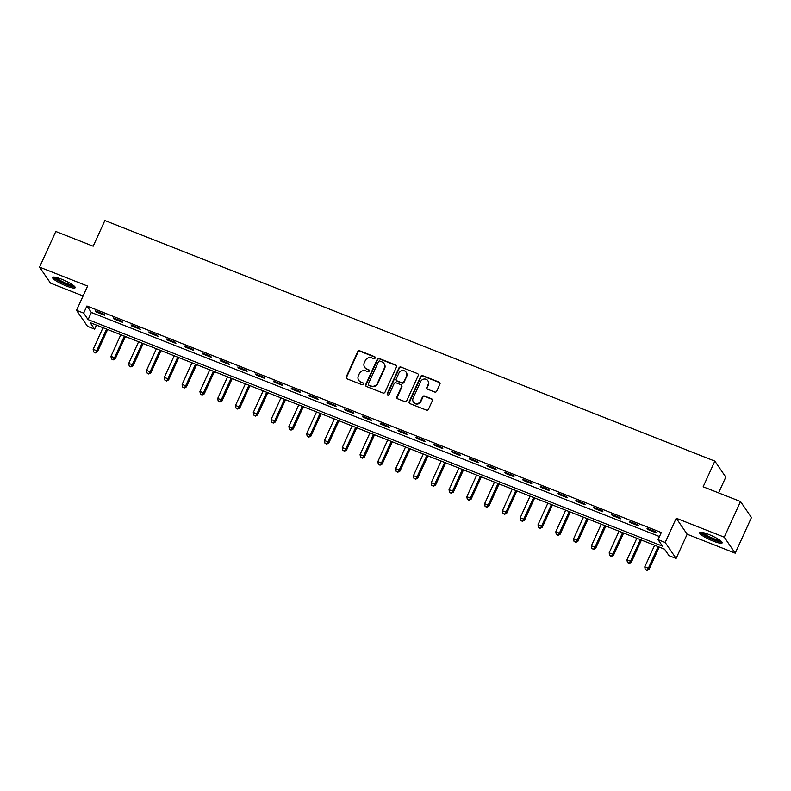 <?xml version="1.0" encoding="UTF-8"?>
<svg xmlns="http://www.w3.org/2000/svg" width="791" height="791" viewBox="0 0 791 791"><rect width="100%" height="100%" fill="white"/><g stroke="black" fill="none" stroke-linecap="round" stroke-linejoin="round"><path stroke-width="1.19" d="M375.142 358.036A1.098 1.038 -34.4 0 0 374.608 356.672L359.757 350.818A1.562 1.473 -34.4 0 0 357.73 351.669L346.24 376.872A1.562 1.473 -34.4 0 0 347.002 378.82L361.843 384.673A1.098 1.038 -34.4 0 0 363.198 383.081A1.098 1.038 -34.4 0 0 362.743 382.715L360.815 381.954A5.003 4.726 -34.4 0 1 358.392 375.715L359.341 373.609A5.003 4.726 -34.4 0 1 365.857 370.9L367.775 371.651A1.098 1.038 -34.4 0 0 369.13 370.059A1.098 1.038 -34.4 0 0 368.675 369.694L366.747 368.932A5.003 4.726 -34.4 0 1 364.325 362.693L365.284 360.597A5.003 4.726 -34.4 0 1 371.79 357.878L373.718 358.639A1.098 1.038 -34.4 0 0 375.142 358.036M375.181 357.275A1.098 1.038 -34.4 0 0 374.904 357.107L360.053 351.253A1.562 1.473 -34.4 0 0 358.016 352.104L346.537 377.297A1.562 1.473 -34.4 0 0 346.517 378.503M363.316 383.309A1.098 1.038 -34.4 0 0 363.039 383.151L360.815 381.954M369.249 370.297A1.098 1.038 -34.4 0 0 368.972 370.129L366.747 368.932M708.558 534.36A12.419 2.205 -155.5 0 0 699.57 532.58A12.419 2.205 -155.5 0 0 713.175 541.103A12.419 2.205 -155.5 0 0 722.173 542.883A12.419 2.205 -155.5 0 0 708.558 534.36M61.579 279.193A12.419 2.205 -155.5 0 0 52.582 277.414A12.419 2.205 -155.5 0 0 66.187 285.937A12.419 2.205 -155.5 0 0 75.185 287.716A12.419 2.205 -155.5 0 0 61.579 279.193M434.694 392.02A1.562 1.473 -34.4 0 0 436.731 391.169L439.954 384.1A1.562 1.473 -34.4 0 0 439.193 382.152L422.71 375.646A1.562 1.473 -34.4 0 0 420.674 376.496L409.184 401.69A1.562 1.473 -34.4 0 0 409.946 403.647L426.438 410.143A1.562 1.473 -34.4 0 0 428.475 409.303L432.361 400.76A1.562 1.473 -34.4 0 0 431.599 398.812L424.549 396.024A1.562 1.473 -34.4 0 0 422.513 396.874L420.585 401.106A4.182 3.945 -34.4 0 1 413.396 401.996A4.182 3.945 -34.4 0 1 413.11 398.16L420.664 381.569A4.182 3.945 -34.4 0 1 427.852 380.689A4.182 3.945 -34.4 0 1 428.139 384.515L426.883 387.283A1.562 1.473 -34.4 0 0 427.644 389.231L434.694 392.02M658.053 539.67L665.172 542.478L676.107 558.466L668.988 555.658L664.559 549.181L90.164 322.639L94.604 329.125L87.485 326.317L76.539 310.319L83.658 313.127L88.098 319.613L662.482 546.146L658.053 539.67L661.296 532.531L86.911 305.998L83.658 313.127M76.539 310.319L87.593 286.075L39.55 267.121L55.795 231.466L93.17 246.209L104.867 220.531L714.846 461.113L703.14 486.781L740.514 501.524L724.259 537.178L676.216 518.224L665.172 542.478M396.499 366.965A1.562 1.473 -34.4 0 0 395.737 365.007L379.255 358.511A1.562 1.473 -34.4 0 0 377.218 359.351L365.729 384.555A1.562 1.473 -34.4 0 0 366.49 386.502L382.982 393.008A1.562 1.473 -34.4 0 0 385.019 392.158L396.499 366.965M400.978 367.073L417.47 373.579A1.562 1.473 -34.4 0 1 418.231 375.527L406.742 400.73A1.562 1.473 -34.4 0 1 404.705 401.581L397.655 398.793A1.562 1.473 -34.4 0 1 396.894 396.845L401.551 386.621A1.562 1.473 -34.4 0 0 400.79 384.673L396.113 382.824A1.562 1.473 -34.4 0 0 394.076 383.675L389.221 394.314A1.098 1.038 -34.4 0 1 387.343 394.551A1.098 1.038 -34.4 0 1 387.274 393.542L398.941 367.924A1.562 1.473 -34.4 0 1 400.978 367.073L417.47 373.579M740.514 501.524L751.45 517.512L735.205 553.166L724.259 537.178M39.55 267.121L50.486 283.119L83.085 295.972M86.911 305.998L91.351 312.475L659.467 536.545M96.176 311.941L104.719 315.302L103.977 314.225L95.434 310.853L96.176 311.941L96.482 311.268M113.963 318.951L122.506 322.323L121.765 321.245L113.232 317.873L113.963 318.951L114.27 318.289M131.761 325.971L140.304 329.343L139.562 328.265L131.019 324.893L131.761 325.971L132.067 325.299M149.558 332.991L158.091 336.363L157.36 335.275L148.817 331.913L149.558 332.991L149.855 332.319M167.346 340.011L175.889 343.373L175.147 342.295L166.604 338.924L167.346 340.011L167.652 339.339M185.143 347.022L193.686 350.393L192.945 349.315L184.402 345.944L185.143 347.022L185.45 346.359M202.941 354.042L211.474 357.413L210.742 356.336L202.199 352.964L202.941 354.042L203.238 353.379M220.729 361.062L229.271 364.433L228.53 363.346L219.987 359.984L220.729 361.062L221.035 360.389M238.526 368.082L247.069 371.454L246.327 370.366L237.784 367.004L238.526 368.082L238.833 367.41M256.314 375.102L264.856 378.464L264.125 377.386L255.582 374.014L256.314 375.102L256.62 374.43M274.111 382.112L282.654 385.484L281.912 384.406L273.37 381.035L274.111 382.112L274.418 381.45M291.909 389.132L300.451 392.504L299.71 391.426L291.167 388.055L291.909 389.132L292.215 388.46M309.696 396.153L318.239 399.524L317.498 398.437L308.965 395.075L309.696 396.153L310.003 395.48M327.494 403.173L336.037 406.534L335.295 405.457L326.752 402.085L327.494 403.173L327.8 402.5M345.291 410.193L353.824 413.555L353.093 412.477L344.55 409.105L345.291 410.193L345.588 409.52M363.079 417.203L371.622 420.575L370.88 419.497L362.347 416.125L363.079 417.203L363.385 416.541M380.876 424.223L389.419 427.595L388.678 426.507L380.135 423.145L380.876 424.223L381.183 423.551M398.674 431.243L407.207 434.615L406.475 433.527L397.932 430.166L398.674 431.243L398.971 430.571M416.462 438.263L425.004 441.625L424.263 440.547L415.72 437.176L416.462 438.263L416.768 437.591M434.259 445.274L442.802 448.645L442.06 447.568L433.517 444.196L434.259 445.274L434.566 444.611M452.047 452.294L460.589 455.665L459.858 454.588L451.315 451.216L452.047 452.294L452.353 451.631M469.844 459.314L478.387 462.686L477.645 461.598L469.103 458.236L469.844 459.314L470.151 458.642M487.642 466.334L496.184 469.696L495.443 468.618L486.9 465.246L487.642 466.334L487.948 465.662M505.429 473.354L513.972 476.716L513.23 475.638L504.698 472.267L505.429 473.354L505.736 472.682M523.227 480.364L531.77 483.736L531.028 482.658L522.485 479.287L523.227 480.364L523.533 479.702M541.024 487.385L549.567 490.756L548.825 489.669L540.283 486.307L541.024 487.385L541.331 486.712M558.812 494.405L567.355 497.776L566.613 496.689L558.08 493.327L558.812 494.405L559.118 493.732M576.609 501.425L585.152 504.787L584.411 503.709L575.868 500.337L576.609 501.425L576.916 500.752M594.407 508.435L602.94 511.807L602.208 510.729L593.665 507.357L594.407 508.435L594.703 507.773M612.194 515.455L620.737 518.827L619.996 517.749L611.453 514.377L612.194 515.455L612.501 514.793M629.992 522.475L638.535 525.847L637.793 524.759L629.25 521.398L629.992 522.475L630.298 521.803M647.789 529.495L656.322 532.857L655.591 531.779L647.048 528.408L647.789 529.495L648.086 528.823M718.594 492.872L725.782 477.102L714.846 461.113M676.216 518.224L687.161 534.222L735.205 553.166M687.161 534.222L676.107 558.466M96.433 325.111L94.604 329.125M91.351 312.475L88.098 319.613M364.661 367.281L364.958 367.716A5.003 4.726 -34.4 0 0 367.044 369.367M358.728 380.303L359.025 380.728A5.003 4.726 -34.4 0 0 361.111 382.389M396.518 365.758A1.562 1.473 -34.4 0 0 396.034 365.442L379.551 358.936A1.562 1.473 -34.4 0 0 377.515 359.786L366.025 384.99A1.562 1.473 -34.4 0 0 366.006 386.196M379.898 361.072A1.098 1.038 -34.4 0 0 378.474 361.665L368.388 383.783A1.098 1.038 -34.4 0 0 368.922 385.158L370.949 385.949A5.003 4.726 -34.4 0 0 377.465 383.24L384.347 368.112A5.003 4.726 -34.4 0 0 381.924 361.873L379.898 361.072M368.468 384.792L368.764 385.227A1.098 1.038 -34.4 0 0 369.219 385.583L368.922 385.158M384.011 363.524L384.307 363.959A5.003 4.726 -34.4 0 1 384.644 368.547L377.762 383.665A5.003 4.726 -34.4 0 1 371.246 386.384L369.219 385.583M401.442 385.187L401.739 385.622A1.562 1.473 -34.4 0 1 401.848 387.056L397.191 397.28A1.562 1.473 -34.4 0 0 397.171 398.476M401.274 367.508A1.562 1.473 -34.4 0 0 399.237 368.359L387.56 393.977A1.098 1.038 -34.4 0 0 387.521 394.749M406.386 376.022A4.182 3.945 -34.4 0 0 402.342 370.554A4.182 3.945 -34.4 0 0 398.911 373.075L396.242 378.919A1.562 1.473 -34.4 0 0 397.003 380.866L401.68 382.715A1.562 1.473 -34.4 0 0 403.717 381.865L406.683 376.457A4.182 3.945 -34.4 0 0 406.396 372.62L406.099 372.185M396.35 380.352L396.647 380.787A1.562 1.473 -34.4 0 0 397.3 381.302L397.003 380.866M406.683 376.457L404.013 382.3A1.562 1.473 -34.4 0 1 401.976 383.151L397.3 381.302M427.852 380.689L428.149 381.114A4.182 3.945 -34.4 0 1 428.435 384.95L427.18 387.719A1.562 1.473 -34.4 0 0 427.16 388.925M413.396 401.996L413.693 402.431A4.182 3.945 -34.4 0 0 420.881 401.541L420.585 401.106M432.38 399.554A1.562 1.473 -34.4 0 0 431.896 399.237L424.846 396.459A1.562 1.473 -34.4 0 0 422.809 397.309L420.881 401.541M439.974 382.893A1.562 1.473 -34.4 0 0 439.489 382.577L423.007 376.081A1.562 1.473 -34.4 0 0 420.97 376.931L409.481 402.125A1.562 1.473 -34.4 0 0 409.461 403.331M103.008 327.701L93.16 349.315L96.72 350.72L97.461 351.797L107.616 329.521M95.029 352.479L93.605 351.916L95.325 352.915L96.72 350.72L106.567 329.105M93.605 351.916L93.16 349.315M97.461 351.797L95.325 352.915M120.805 334.722L110.958 356.336L114.517 357.74L115.259 358.817L125.413 336.541M112.826 359.5L111.402 358.936L113.123 359.925L114.517 357.74L124.365 336.126M111.402 358.936L110.958 356.336M115.259 358.817L113.123 359.925M138.603 341.742L128.745 363.356L132.305 364.76L133.046 365.838L143.201 343.551M130.614 366.51L129.19 365.956L130.911 366.945L132.305 364.76L142.162 343.146M129.19 365.956L128.745 363.356M133.046 365.838L130.911 366.945M156.391 348.762L146.543 370.366L150.102 371.77L150.844 372.858L160.998 350.571M148.411 373.53L146.988 372.966L148.708 373.965L150.102 371.77L159.95 350.156M146.988 372.966L146.543 370.366M150.844 372.858L148.708 373.965M174.188 355.772L164.34 377.386L167.9 378.79L168.631 379.878L178.786 357.591M166.209 380.55L164.785 379.987L166.506 380.985L167.9 378.79L177.748 357.176M164.785 379.987L164.34 377.386M168.631 379.878L166.506 380.985M74.097 285.996A10.748 1.908 24.5 0 1 73.721 286.164A10.748 1.908 24.5 0 1 62.815 282.783A10.748 1.908 24.5 0 1 54.589 277.107M55.953 277.364A9.957 1.76 -155.5 0 0 63.992 282.308A9.957 1.76 -155.5 0 0 73.009 285.136M53.353 277.048A12.34 2.185 -155.5 0 0 63.498 283.405A12.34 2.185 -155.5 0 0 74.947 286.886M721.085 541.173A10.748 1.908 24.5 0 1 713.383 539.511A10.748 1.908 24.5 0 1 701.577 532.274M702.942 532.531A9.957 1.76 -155.5 0 0 713.561 538.582A9.957 1.76 -155.5 0 0 719.998 540.302M700.342 532.224A12.34 2.185 -155.5 0 0 713.68 539.946A12.34 2.185 -155.5 0 0 721.936 542.062M191.986 362.792L182.128 384.406L185.687 385.81L186.429 386.888L196.583 364.611M183.996 387.57L182.573 387.007L184.293 387.995L185.687 385.81L195.535 364.196M182.573 387.007L182.128 384.406M186.429 386.888L184.293 387.995M209.773 369.812L199.925 391.426L203.485 392.83L204.226 393.908L214.381 371.622M201.794 394.58L200.37 394.027L202.091 395.016L203.485 392.83L213.333 371.216M200.37 394.027L199.925 391.426M204.226 393.908L202.091 395.016M227.571 376.832L217.723 398.446L221.282 399.851L222.014 400.928L232.168 378.642M219.591 401.601L218.168 401.037L219.878 402.036L221.282 399.851L231.13 378.236M218.168 401.037L217.723 398.446M222.014 400.928L219.878 402.036M245.358 383.843L235.51 405.457L239.07 406.861L239.811 407.948L249.966 385.662M237.379 408.621L235.955 408.057L237.676 409.056L239.07 406.861L248.918 385.247M235.955 408.057L235.51 405.457M239.811 407.948L237.676 409.056M263.156 390.863L253.308 412.477L256.867 413.881L257.609 414.959L267.763 392.682M255.177 415.641L253.753 415.077L255.473 416.076L256.867 413.881L266.715 392.267M253.753 415.077L253.308 412.477M257.609 414.959L255.473 416.076M280.953 397.883L271.105 419.497L274.655 420.901L275.397 421.979L285.551 399.702M272.964 422.661L271.55 422.097L273.261 423.086L274.655 420.901L284.513 399.287M271.55 422.097L271.105 419.497M275.397 421.979L273.261 423.086M298.741 404.903L288.893 426.517L292.452 427.921L293.194 428.999L303.349 406.712M290.762 429.671L289.338 429.118L291.058 430.106L292.452 427.921L302.3 406.307M289.338 429.118L288.893 426.517M293.194 428.999L291.058 430.106M316.538 411.923L306.69 433.527L310.25 434.931L310.992 436.019L321.146 413.733M308.559 436.691L307.135 436.128L308.856 437.126L310.25 434.931L320.098 413.327M307.135 436.128L306.69 433.527M310.992 436.019L308.856 437.126M334.336 418.933L324.478 440.547L328.038 441.951L328.779 443.039L338.934 420.753M326.347 443.711L324.923 443.148L326.643 444.147L328.038 441.951L337.895 420.337M324.923 443.148L324.478 440.547M328.779 443.039L326.643 444.147M352.124 425.954L342.276 447.568L345.835 448.972L346.577 450.049L356.731 427.773M344.144 450.732L342.721 450.168L344.441 451.157L345.835 448.972L355.683 427.358M342.721 450.168L342.276 447.568M346.577 450.049L344.441 451.157M369.921 432.974L360.073 454.588L363.633 455.992L364.364 457.069L374.519 434.793M361.942 457.752L360.518 457.188L362.238 458.177L363.633 455.992L373.481 434.378M360.518 457.188L360.073 454.588M364.364 457.069L362.238 458.177M387.719 439.994L377.861 461.608L381.42 463.012L382.162 464.09L392.316 441.803M379.729 464.762L378.306 464.208L380.026 465.197L381.42 463.012L391.278 441.398M378.306 464.208L377.861 461.608M382.162 464.09L380.026 465.197M405.506 447.004L395.658 468.618L399.218 470.022L399.959 471.11L410.114 448.823M397.527 471.782L396.103 471.218L397.824 472.217L399.218 470.022L409.066 448.408M396.103 471.218L395.658 468.618M399.959 471.11L397.824 472.217M423.304 454.024L413.456 475.638L417.015 477.042L417.747 478.12L427.901 455.843M415.324 478.802L413.901 478.239L415.621 479.237L417.015 477.042L426.863 455.428M413.901 478.239L413.456 475.638M417.747 478.12L415.621 479.237M441.101 461.044L431.243 482.658L434.803 484.062L435.544 485.14L445.699 462.864M433.112 485.822L431.688 485.259L433.409 486.247L434.803 484.062L444.651 462.448M431.688 485.259L431.243 482.658M435.544 485.14L433.409 486.247M458.889 468.064L449.041 489.678L452.6 491.082L453.342 492.16L463.496 469.874M450.91 492.833L449.486 492.279L451.206 493.268L452.6 491.082L462.448 469.468M449.486 492.279L449.041 489.678M453.342 492.16L451.206 493.268M476.686 475.084L466.838 496.699L470.398 498.093L471.129 499.18L481.284 476.894M468.707 499.853L467.283 499.289L468.994 500.288L470.398 498.093L480.246 476.489M467.283 499.289L466.838 496.699M471.129 499.18L468.994 500.288M494.474 482.095L484.626 503.709L488.185 505.113L488.927 506.2L499.081 483.914M486.495 506.873L485.071 506.309L486.791 507.308L488.185 505.113L498.033 483.499M485.071 506.309L484.626 503.709M488.927 506.2L486.791 507.308M512.271 489.115L502.423 510.729L505.983 512.133L506.724 513.211L516.879 490.934M504.292 513.893L502.868 513.329L504.589 514.328L505.983 512.133L515.831 490.519M502.868 513.329L502.423 510.729M506.724 513.211L504.589 514.328M530.069 496.135L520.221 517.749L523.771 519.153L524.512 520.231L534.667 497.954M522.08 520.913L520.656 520.349L522.376 521.338L523.771 519.153L533.628 497.539M520.656 520.349L520.221 517.749M524.512 520.231L522.376 521.338M547.856 503.155L538.009 524.769L541.568 526.173L542.31 527.251L552.464 504.965M539.877 527.923L538.453 527.37L540.174 528.358L541.568 526.173L551.416 504.559M538.453 527.37L538.009 524.769M542.31 527.251L540.174 528.358M565.654 510.175L555.806 531.779L559.366 533.183L560.097 534.271L570.262 511.985M557.675 534.943L556.251 534.38L557.971 535.378L559.366 533.183L569.213 511.569M556.251 534.38L555.806 531.779M560.097 534.271L557.971 535.378M583.451 517.185L573.594 538.8L577.153 540.204L577.895 541.281L588.049 519.005M575.462 541.964L574.039 541.4L575.759 542.399L577.153 540.204L587.011 518.589M574.039 541.4L573.594 538.8M577.895 541.281L575.759 542.399M601.239 524.206L591.391 545.82L594.951 547.224L595.692 548.301L605.847 526.025M593.26 548.984L591.836 548.42L593.557 549.409L594.951 547.224L604.799 525.61M591.836 548.42L591.391 545.82M595.692 548.301L593.557 549.409M619.037 531.226L609.189 552.84L612.748 554.244L613.48 555.322L623.634 533.035M611.057 555.994L609.634 555.44L611.354 556.429L612.748 554.244L622.596 532.63M609.634 555.44L609.189 552.84M613.48 555.322L611.354 556.429M636.834 538.246L626.976 559.86L630.536 561.264L631.277 562.342L641.432 540.055M628.845 563.014L627.421 562.45L629.142 563.449L630.536 561.264L640.384 539.65M627.421 562.45L626.976 559.86M631.277 562.342L629.142 563.449M654.622 545.256L644.774 566.87L648.333 568.274L649.075 569.362L659.229 547.075M646.643 570.034L645.219 569.471L646.939 570.469L648.333 568.274L658.181 546.66M645.219 569.471L644.774 566.87M649.075 569.362L646.939 570.469"/></g></svg>
